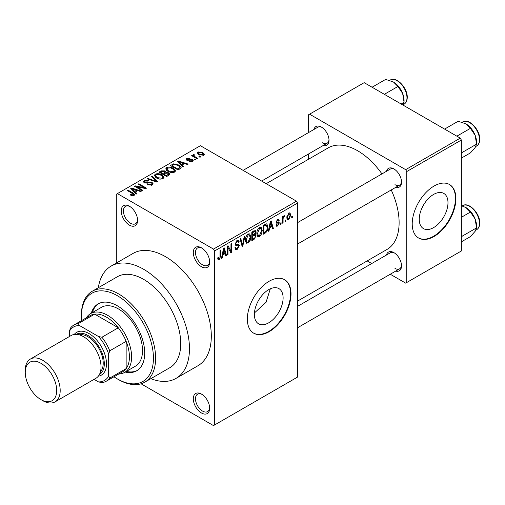 <?xml version="1.0" encoding="UTF-8"?>
<svg xmlns="http://www.w3.org/2000/svg" width="505" height="505" viewBox="0 0 505 505"><rect width="100%" height="100%" fill="white"/><g stroke="black" fill="none" stroke-linecap="round" stroke-linejoin="round"><path stroke-width="0.76" d="M201.482 266.741A11.583 6.685 60 0 1 193.295 252.557A11.583 6.685 60 0 1 201.482 247.829L201.482 247.829A11.583 6.685 60 0 1 209.67 262.013A11.583 6.685 60 0 1 201.482 266.741M202.05 248.176A10.037 5.795 -120 0 0 197.556 247.961A10.037 5.795 -120 0 0 196.016 256.003A10.037 5.795 -120 0 0 202.574 264.847A10.037 5.795 -120 0 0 207.593 265.346A10.037 5.795 -120 0 0 209.651 261.35M201.482 412.995A11.583 6.685 60 0 1 193.295 398.811A11.583 6.685 60 0 1 201.482 394.083L201.482 394.083A11.583 6.685 60 0 1 209.67 408.267A11.583 6.685 60 0 1 201.482 412.995M202.05 394.43A10.037 5.795 -120 0 0 197.556 394.216A10.037 5.795 -120 0 0 196.016 402.258A10.037 5.795 -120 0 0 202.574 411.102A10.037 5.795 -120 0 0 207.593 411.6A10.037 5.795 -120 0 0 209.651 407.604M129.419 225.135A11.583 6.685 60 0 1 121.225 210.951A11.583 6.685 60 0 1 129.419 206.223L129.419 206.223A11.583 6.685 60 0 1 137.606 220.407A11.583 6.685 60 0 1 129.419 225.135M129.981 206.57A10.037 5.795 -120 0 0 125.493 206.356A10.037 5.795 -120 0 0 123.952 214.398A10.037 5.795 -120 0 0 130.511 223.242A10.037 5.795 -120 0 0 135.529 223.74A10.037 5.795 -120 0 0 137.587 219.744M268.742 322.796A20.32 11.735 120 0 0 282.017 304.887A20.32 11.735 120 0 0 278.905 288.607A20.32 11.735 120 0 0 268.742 289.611A20.32 11.735 120 0 0 255.467 307.52A20.32 11.735 120 0 0 258.585 323.806A20.32 11.735 120 0 0 268.742 322.796M254.432 312.942L266.034 302.299L270.327 288.797M269.178 331.671A30.881 17.833 120 0 0 289.352 304.458A30.881 17.833 120 0 0 284.618 279.713A30.881 17.833 120 0 0 269.178 281.241A30.881 17.833 120 0 0 249.003 308.454A30.881 17.833 120 0 0 253.737 333.205A30.881 17.833 120 0 0 269.178 331.671M253.523 333.073A30.881 17.833 120 0 0 268.742 331.419A30.881 17.833 120 0 0 288.86 304.408A30.881 17.833 120 0 0 284.403 279.587M386.458 171.309A10.807 6.243 60 0 1 393.875 168.904L393.875 168.904A10.807 6.243 60 0 1 401.519 182.141A10.807 6.243 60 0 1 395.724 187.361M394.443 169.257A9.267 5.347 -120 0 0 390.333 169.074L297.571 222.629M313.959 129.45A10.807 6.243 60 0 1 321.369 127.045L321.369 127.045A10.807 6.243 60 0 1 329.014 140.283A10.807 6.243 60 0 1 323.219 145.503M321.938 127.393A9.267 5.347 -120 0 0 317.834 127.216L243.101 170.362M386.458 255.031A10.807 6.243 60 0 1 393.875 252.62L393.875 252.62A10.807 6.243 60 0 1 401.519 265.857A10.807 6.243 60 0 1 395.724 271.078M394.443 252.973A9.267 5.347 -120 0 0 390.333 252.79L297.571 306.352M150.825 378.674A64.855 37.446 -120 0 0 176.037 378.384A64.855 37.446 -120 0 0 185.979 326.413A64.855 37.446 -120 0 0 143.609 269.26A64.855 37.446 -120 0 0 111.182 266.053A64.855 37.446 -120 0 0 98.323 287.743M176.037 378.384L197.878 365.778A64.855 37.446 -120 0 0 207.82 313.807A64.855 37.446 -120 0 0 165.451 256.654A64.855 37.446 -120 0 0 133.023 253.441L111.182 266.053M297.571 301.087L386.963 249.476A58.681 33.879 -120 0 0 391.23 189.956M381.963 173.909A58.681 33.879 -120 0 0 357.622 150.749A58.681 33.879 -120 0 0 328.282 147.839L266.185 183.694M433.618 227.603A20.32 11.735 120 0 0 446.893 209.701A20.32 11.735 120 0 0 443.781 193.415A20.32 11.735 120 0 0 433.618 194.419A20.32 11.735 120 0 0 420.343 212.327A20.32 11.735 120 0 0 423.461 228.614A20.32 11.735 120 0 0 433.618 227.603M434.054 236.485A30.881 17.833 120 0 0 454.229 209.266A30.881 17.833 120 0 0 449.5 184.521A30.881 17.833 120 0 0 434.054 186.048A30.881 17.833 120 0 0 413.879 213.261A30.881 17.833 120 0 0 418.613 238.013A30.881 17.833 120 0 0 434.054 236.485M418.399 237.88A30.881 17.833 120 0 0 433.618 236.233A30.881 17.833 120 0 0 453.736 209.215A30.881 17.833 120 0 0 449.28 184.394M285.855 219.921L285.855 221.177L285.161 221.581L285.161 220.319L285.855 219.921M283.078 219.454L283.078 222.787L282.383 223.185L282.383 216.765L283.078 216.367L283.078 217.39L283.905 215.774L284.567 215.736L284.365 216.765L283.204 218.072L283.078 219.454L282.383 219.056M281.089 222.667L281.089 223.93L280.395 224.334L280.395 223.071L281.089 222.667M279.303 223.002L277.624 226.044L276.494 226.215L275.932 224.965L276.626 224.447L276.955 225.205L277.674 225.104L278.608 223.564L278.432 223.084L276.431 223.153L276.027 222.149L277.592 219.416L278.754 219.252L279.208 220.319L278.507 220.836L278.242 220.218L277.617 220.319L276.721 221.619L276.948 222.023L278.905 221.872L279.303 223.002L277.516 221.973M276.153 221.285L276.948 222.023M269.613 227.919L269.014 230.905L268.288 231.322L270.402 221.278L271.128 220.855L273.35 228.399L272.624 228.822L272.018 226.53L269.613 227.919L269.07 227.603M259.551 236.479L257.556 236.245L256.868 233.619C256.717 231.202 257.613 229.137 259.557 227.42L261.148 227.282L262.234 230.413L261.539 233.985L259.551 236.479L257.007 235.008M257.986 236.63L257.556 236.245M248.138 243.069L246.143 242.836L245.455 240.21C245.304 237.792 246.2 235.728 248.138 234.011L249.729 233.872L250.815 237.003L250.126 240.576L248.138 243.069L245.588 241.605M246.573 243.221L246.143 242.836M219.164 259.797L218.078 259.804L217.661 257.916L218.356 257.399L219.195 258.749L219.946 257.651L220.041 250.347L220.742 249.95L220.742 255.94L219.164 259.797L217.743 258.977M217.668 258.194L219.195 258.749M213.495 249.091L296.479 201.179L297.571 203.067L297.571 377.065L214.587 424.97L214.587 250.979L213.495 249.091L117.406 193.611L116.314 194.242L116.314 263.086M297.571 203.067L214.587 250.979M222.762 254.968L222.162 257.954L221.436 258.371L223.551 248.327L224.277 247.905L226.499 255.448L225.767 255.871L225.167 253.579L222.762 254.968L222.219 254.653M227.982 247.526L227.982 254.589L227.288 254.993L227.288 246.169L228.033 245.739L230.962 251.124L230.962 244.048L231.656 243.644L231.656 252.468L230.911 252.904L227.982 247.526L227.288 247.128M238.347 244.066L239.402 245.556L237.236 249.363L235.665 249.577L234.932 247.715L235.627 247.198L236.125 248.428L237.299 248.296L238.707 245.973L238.392 245.19L235.69 245.304L235.134 243.94L237.11 240.38L238.556 240.184L239.2 241.813L238.505 242.324L238.089 241.251L237.129 241.403L235.829 243.574L236.094 244.376L235.134 243.82L236.043 244.344L238.871 244.186M244.994 235.949L242.81 246.03L242.129 246.421L240.071 238.789L240.79 238.373L242.425 245.222L244.262 236.365L244.994 235.949M254.659 233.891L256.079 235.778L253.958 239.591L251.806 240.834L251.806 232.01L255.309 230.507L255.877 231.877L255.126 234.162L255.53 234.251M267.89 227.092C268.073 229.497 267.195 231.492 265.258 233.07L263.225 234.244L263.225 225.419L266.268 223.822L266.905 223.936L267.89 227.092L267.164 226.669M290.722 215.098L288.784 219.606L287.616 219.719L286.846 217.396L288.784 212.959L289.971 212.851L290.722 215.098L289.958 214.657M292.408 216.134L292.408 217.396L291.713 217.8L291.713 216.538L292.408 216.134M214.587 424.97L213.495 425.601L141.059 383.787M200.687 156.878L199.993 157.282L198.901 156.651L199.595 156.247L200.687 156.878M195.921 159.63L195.227 160.028L194.135 159.397L194.829 158.999L195.921 159.63M183.845 166.6L183.119 167.022L177.59 161.392L178.322 160.969L188.182 164.1L187.456 164.516L184.571 163.551L182.166 164.939L183.845 166.6M175.304 171.309L175.304 170.299L174.484 172.123L171.29 172.584L167.982 171.466L165.716 168.904L166.644 167.591C169.049 166.783 171.252 167.022 173.247 168.316L175.405 170.829M163.891 177.899L163.891 176.889L163.064 178.713L159.877 179.174L156.569 178.057L154.303 175.494L155.231 174.181C157.636 173.373 159.832 173.613 161.834 174.907L163.992 177.419M152.169 185.007L147.283 184.843L147.883 184.388L151.336 184.458L152.011 183.631L151.437 182.886L144.316 182.905L143.338 181.661L144.196 180.55L148.577 180.664L147.978 181.118L145.112 181.055L144.487 181.806L145.036 182.513L146.033 182.842L149.24 182.034L152.119 182.475L153.129 183.795L152.169 185.007M136.994 193.649L136.268 194.071L130.738 188.441L131.464 188.018L141.331 191.149L140.598 191.572L137.713 190.6L135.315 191.988L136.994 193.649M296.479 201.179L200.39 145.705L117.406 193.611M132.468 195.757L130.208 194.93L130.808 194.475L133.238 194.905L133.408 194.141L127.235 190.461L127.929 190.063L133.118 193.055L134.709 194.64L134.096 195.441L132.468 195.757M133.238 195.744L133.408 194.141M142.82 190.29L142.12 190.688L134.481 186.276L135.22 185.853L144.279 187.696L138.149 184.155L138.85 183.757L146.488 188.169L145.743 188.599L136.697 186.755L142.82 190.29M157.642 181.731L156.96 182.122L147.258 178.903L147.978 178.486L156.367 181.434L151.456 176.479L152.182 176.056L157.642 181.731M168.796 175.292L166.644 176.535L158.999 172.123L161.158 170.873L164.99 170.879L165.842 172.243L168.664 172.773L169.806 174.156L168.796 175.292M165.874 172.016L165.842 172.937M180.089 168.771L178.057 169.945L170.412 165.533L173.6 163.854L178.858 165.021L181.156 167.508L180.089 168.771M192.556 161.688L189.072 161.638L189.672 161.177L191.812 161.202L191.887 160.161L186.787 160.199L186.061 159.258L186.768 158.381L189.968 158.368L189.375 158.829L187.589 158.822L187.368 159.731L192.437 159.681L193.295 160.754L192.556 161.688M192.26 161.84L191.887 160.161M187.102 160.356L187.102 159.372L187.368 160.451M197.909 158.482L197.215 158.886L191.654 155.673L192.348 155.275L193.238 155.786L193.08 154.738L194.04 154.53L194.633 155.104L194.034 155.332L194.021 156.089L197.909 158.482M192.853 155.073L193.08 154.738L193.08 155.572M194.04 154.53L194.021 157.042M203.717 155.243L198.901 154.7L197.266 152.889L197.96 151.923L202.713 152.434L204.411 154.278L203.717 155.243M460.263 138.136L461.355 140.03L406.759 171.548L405.666 169.661L460.263 138.136L364.174 82.662L308.486 114.812L308.486 132.613M308.486 154.006L308.486 159.271M406.759 171.548L406.759 282.503L405.666 283.135L390.258 274.234M371.724 263.534L367.167 260.902M406.759 282.503L461.355 250.985L461.355 140.03M405.666 169.661L309.578 114.18M394.967 184.66A9.267 5.347 -120 0 0 399.6 185.12A9.267 5.347 -120 0 0 401.494 181.472M322.461 142.801A9.267 5.347 -120 0 0 327.095 143.262A9.267 5.347 -120 0 0 328.995 139.614M394.967 268.382A9.267 5.347 -120 0 0 399.6 268.837A9.267 5.347 -120 0 0 401.494 265.194M130.808 195.246L130.808 194.475M127.929 190.865L127.929 190.063M131.464 189.186L131.464 188.018M135.315 193.099L135.315 191.988M133.08 189.678L134.652 191.338L136.59 190.221L131.95 188.655L133.08 189.678L133.08 190.821M134.652 192.43L134.652 191.338M131.95 189.672L131.95 188.655M136.59 191.25L136.59 190.221M135.22 186.705L135.22 185.853M144.279 188.302L144.279 187.696M138.85 184.559L138.85 183.757M136.697 187.563L136.697 186.755M147.883 185.139L147.883 184.388M151.336 185.373L151.336 184.458M144.196 182.835L144.196 180.55M145.036 183.22L145.036 182.513M146.033 183.416L146.033 182.842M149.24 182.759L149.24 182.034M152.119 185.032L152.119 182.475M147.978 179.136L147.978 178.486M156.367 181.926L156.367 181.434M152.182 177.217L152.182 176.056M155.231 177.122L155.231 174.181M161.834 175.759L161.834 174.907M156.127 174.698L155.426 175.689L157.276 177.659L162.168 178.202L162.85 177.217L161.114 175.292L159.094 174.465L156.127 174.698M157.276 178.423L157.276 177.659M162.168 179.079L162.168 178.202M161.158 171.908L161.158 170.873M164.832 173.455L164.99 170.879M168.664 175.368L168.664 172.773M160.584 172.237L162.869 173.556L164.832 172.338L164.422 171.359L161.796 171.536L160.584 172.237L160.584 173.038M162.869 174.358L162.869 173.556M163.759 174.875L163.759 174.073L166.442 175.62L168.651 173.972L168.651 175.374M166.442 176.422L166.442 175.62M168.537 175.437L167.976 173.177L165.135 173.278L163.759 174.073M167.912 175.797L167.912 174.768M166.644 170.532L166.644 167.591M173.247 169.169L173.247 168.316M167.546 168.108L166.839 169.099L168.689 171.069L173.587 171.612L174.269 170.627L172.533 168.702L170.507 167.875L167.546 168.108M168.689 171.833L168.689 171.069M173.587 172.489L173.587 171.612M173.6 164.737L173.6 163.854M178.858 165.861L178.858 165.021M172.003 165.646L177.855 169.03L180.02 167.294L178.151 165.413L174.376 164.453L172.003 165.646L172.003 166.448M177.855 169.832L177.855 169.03M179.105 169.339L179.105 168.304M178.322 162.13L178.322 160.969M182.166 166.05L182.166 164.939M179.931 162.629L181.503 164.283L183.441 163.172L178.802 161.606L179.931 162.629L179.931 163.772M181.503 165.381L181.503 164.283M178.802 162.623L178.802 161.606M183.441 164.201L183.441 163.172M189.672 161.865L189.672 161.177M191.812 161.998L191.812 161.202M186.768 160.192L186.768 158.381M188.056 160.577L188.056 159.87M192.437 161.751L192.437 159.681M194.829 159.801L194.829 158.999M192.348 156.077L192.348 155.275M193.238 156.588L193.238 155.786M195.025 157.623L195.025 156.821M199.595 157.049L199.595 156.247M197.96 154.057L197.96 151.923M202.713 153.293L202.713 152.434M198.736 152.39L198.351 152.952L199.595 154.296L202.941 154.776L203.319 154.208L202.076 152.863L198.736 152.39M199.595 155.06L199.595 154.296M202.941 155.546L202.941 154.776M221.594 257.619L222.162 257.954M225.508 254.88L226.499 255.448M224.277 253.068L225.167 253.579M223.646 250.859L222.995 253.8L224.933 252.683L223.968 249.003L223.646 250.859L223.084 250.537M222.459 253.491L222.995 253.8M223.469 248.719L223.968 249.003M227.288 254.192L227.982 254.589M229.472 250.265L230.962 251.124M230.23 251.641L231.656 252.468M234.951 248.043L237.236 249.363M236.927 240.494L239.2 241.813M236.359 240.954L237.129 241.403M235.197 243.208L235.829 243.574M237.198 244.287L239.402 245.556M241.882 245.493L242.81 246.03M241.693 244.792L242.425 245.222M250.076 236.58L250.815 237.003M249.584 240.26L250.126 240.576M248.144 235.04L246.15 239.818L246.958 242.141L248.132 242.04L250.12 237.382L249.337 234.958L247.381 234.604M245.48 239.433L246.15 239.818M253.958 230.772L255.877 231.877M253.851 234.497L256.079 235.778M252.506 232.641L252.506 235.28L254.539 234.017L255.183 232.426L254.873 231.58L252.506 232.641L251.806 232.237M251.806 234.875L252.506 235.28M252.506 236.308L252.506 239.402L254.697 238.025L255.385 236.189L255.019 235.235L252.506 236.308L251.806 235.911M251.806 239.004L252.506 239.402M252.98 235.002L253.876 235.519M261.489 229.99L262.234 230.413M260.997 233.67L261.539 233.985M259.557 228.449L257.563 233.228L258.371 235.551L259.545 235.45L261.533 230.791L260.757 228.367L258.794 228.007M256.893 232.843L257.563 233.228M264.368 232.552L265.258 233.07M263.919 226.051L263.919 232.811L265.169 232.092L266.918 229.794L267.195 227.477L266.141 224.946L263.919 226.051L263.225 225.647M263.225 232.414L263.919 232.811M264.254 224.826L265.15 225.344M265.093 224.34L266.476 225.028L265.188 224.289M268.445 230.57L269.014 230.905M272.359 227.831L273.35 228.399M271.128 226.013L272.018 226.53M270.497 223.81L269.847 226.751L271.785 225.634L270.819 221.954L270.497 223.81L269.935 223.488M269.31 226.442L269.847 226.751M270.32 221.663L270.819 221.954M275.945 225.078L277.624 226.044M276.058 221.714L278.432 223.084M277.617 219.404L279.208 220.319M276.936 219.921L277.617 220.319M280.395 223.532L281.089 223.93M282.383 222.383L283.078 222.787M282.383 216.986L283.078 217.39M283.475 216.254L284.365 216.765M283.318 216.626L283.867 216.942M282.383 217.592L283.204 218.072M285.161 220.78L285.855 221.177M286.941 218.539L288.784 219.606M288.765 213.88L287.541 216.992L288.084 218.741L288.803 218.678L290.028 215.559L289.498 213.823L288.109 213.501M286.884 216.613L287.541 216.992M291.713 216.998L292.408 217.396M125.221 372.059A38.607 22.289 -120 0 0 136.71 370.777A38.607 22.289 -120 0 0 142.625 339.846A38.607 22.289 -120 0 0 117.406 305.828A38.607 22.289 -120 0 0 98.103 303.915A38.607 22.289 -120 0 0 91.254 313.22M126.313 371.427A38.607 22.289 -120 0 0 137.246 370.449M113.966 376.774A50.961 29.423 -120 0 0 117.406 378.952A50.961 29.423 -120 0 0 153.438 358.152A50.961 29.423 -120 0 0 117.406 295.741A50.961 29.423 -120 0 0 81.374 316.54A50.961 29.423 -120 0 0 81.539 320.612M118.498 379.583L117.406 378.952L118.498 379.583A52.501 30.313 60 0 0 144.746 382.184L169.863 367.684A52.501 30.313 -120 0 0 177.911 325.611A52.501 30.313 -120 0 0 143.609 279.347A52.501 30.313 -120 0 0 117.362 276.746L92.245 291.246A52.501 30.313 60 0 1 118.498 293.847A52.501 30.313 60 0 1 152.794 340.111A52.501 30.313 60 0 1 144.746 382.184M81.374 316.54L81.374 315.284A52.501 30.313 60 0 1 92.245 291.246M86.304 317.86A33.974 19.613 60 0 1 90.591 313.599L101.511 307.293A33.974 19.613 60 0 1 118.498 308.978A33.974 19.613 60 0 1 140.693 338.912A33.974 19.613 60 0 1 135.485 366.138L124.565 372.438A33.974 19.613 60 0 1 118.732 374.028M98.658 303.612A38.607 22.289 -120 0 0 92.346 312.589M456.861 136.173L470.433 128.339L475.142 135.302A15.03 8.68 -120 0 1 476.569 142.258L476.569 144.159L475.142 147.574L470.433 152.889L461.355 158.128M461.355 153.394L462.384 152.346L476.569 144.159L475.142 135.302A15.03 8.68 -120 0 0 465.938 123.851L470.433 128.339M462.384 152.346L461.355 151.254M444.589 129.091L458.161 121.257L465.938 123.851M90.591 313.599A33.974 19.613 60 0 1 116.769 322.701A33.974 19.613 60 0 1 131.603 356.89A33.974 19.613 60 0 1 124.565 372.438M94.069 379.35L98.538 381.925A30.881 17.833 -120 0 0 108.67 376.073L109.762 378.094A32.427 18.723 60 0 1 106.321 381.187L122.702 371.731A32.427 18.723 -120 0 0 126.143 368.637A32.427 18.723 -120 0 0 129.419 356.89A32.427 18.723 -120 0 0 126.143 341.361A32.427 18.723 -120 0 0 118.296 327.777L94.675 314.135A32.427 18.723 -120 0 0 90.275 315.568L73.894 325.024A32.427 18.723 60 0 1 78.3 323.591L79.5 325.548A30.881 17.833 -120 0 0 69.362 331.4L69.362 336.557M109.762 378.094L126.143 368.637L126.143 341.361L109.762 350.817L108.67 354.093A30.881 17.833 -120 0 0 98.538 336.538L101.922 337.233L118.296 327.777A32.427 18.723 -120 0 0 94.675 314.135L78.3 323.591M69.362 331.4L70.454 328.124A32.427 18.723 60 0 1 73.894 325.024M106.321 381.187A32.427 18.723 60 0 1 101.922 382.62L98.538 381.925M108.67 376.073L108.67 354.093M98.538 336.538L79.5 325.548M101.922 337.233A32.427 18.723 60 0 1 109.762 350.817M42.723 400.635L40.974 399.632A22.239 12.84 -120 0 0 56.699 390.554A22.239 12.84 -120 0 0 40.974 363.316A22.239 12.84 -120 0 0 25.25 372.393A22.239 12.84 -120 0 0 40.974 399.632L42.723 400.635A24.707 14.266 60 0 0 55.077 401.86A24.707 14.266 60 0 0 58.858 382.064A24.707 14.266 60 0 0 42.723 360.292A24.707 14.266 60 0 0 30.369 359.068A24.707 14.266 60 0 0 25.25 370.38L25.25 372.393M99.434 374.464A23.161 13.37 -120 0 0 103.077 355.93A23.161 13.37 -120 0 0 87.927 335.453A23.161 13.37 -120 0 0 76.274 334.348M74.241 334.443A24.707 14.266 60 0 1 89.019 333.565A24.707 14.266 60 0 1 105.797 357.824A24.707 14.266 60 0 1 98.336 376.181M79.197 334.834A21.62 12.48 60 0 1 87.927 336.715A21.62 12.48 60 0 1 101.473 354.011A21.62 12.48 60 0 1 100.476 371.693M30.369 359.068L71.205 335.49A24.707 14.266 60 0 1 83.559 336.715A24.707 14.266 60 0 1 99.7 358.487A24.707 14.266 60 0 1 95.912 378.283L55.077 401.86M461.355 237.11L462.384 236.062L461.355 234.97M461.355 241.844L470.433 236.605L475.142 231.29L476.569 227.875L462.384 236.062M475.142 219.018L476.569 227.875L476.569 225.975A15.03 8.68 -120 0 0 475.142 219.018A15.03 8.68 -120 0 0 465.938 207.568L470.433 212.062L475.142 219.018M461.355 217.302L470.433 212.062M461.355 205.718L465.938 207.568M384.362 94.315L397.927 86.481L402.643 93.444A15.03 8.68 -120 0 1 404.063 100.4L404.063 102.3L403.047 105.109M401.122 103.998L404.063 102.3L402.643 93.444A15.03 8.68 -120 0 0 393.439 81.993L397.927 86.481M372.084 87.232L385.656 79.399L393.439 81.993M133.118 193.895L133.118 193.055M147.637 183.227L147.637 182.501M154.89 181.434L154.89 180.897M164.175 173.834L164.175 172.805M172.363 165.438L172.363 164.409M189.167 160.47L189.167 159.593M220.041 255.536L220.742 255.94M235.147 244.25L236.978 245.304M241.346 243.524L242.154 243.984M253.068 239.08L253.958 239.591M252.822 231.429L253.712 231.94M276.027 222.137L277.75 223.128M462.7 121.945C468.754 117.798 480.135 129.791 479.75 139.273C479.718 142.486 478.671 144.733 476.6 146.014A13.9 8.023 -120 0 0 479.479 139.651A13.9 8.023 -120 0 0 473.412 125.663A13.9 8.023 -120 0 0 462.7 121.945L462.176 122.248M479.479 223.368A13.9 8.023 -120 0 0 473.412 209.386A13.9 8.023 -120 0 0 462.7 205.661C468.754 201.514 480.135 213.514 479.75 222.989C479.718 226.202 478.671 228.449 476.6 229.731A13.9 8.023 -120 0 0 479.479 223.368M390.201 80.087C396.248 75.939 407.636 87.933 407.251 97.414C407.213 100.628 406.165 102.875 404.101 104.156A13.9 8.023 -120 0 0 406.98 97.793A13.9 8.023 -120 0 0 400.913 83.805A13.9 8.023 -120 0 0 390.201 80.087L389.677 80.39M133.554 194.457L133.554 195.675M152.011 183.631L152.011 185.089M144.487 181.806L144.487 182.993M155.426 175.689L155.426 177.287M162.85 177.217L162.85 178.827M166.839 169.099L166.839 170.696M174.269 170.627L174.269 172.237M180.02 167.294L180.02 168.809M193.8 155.685L193.8 156.916M198.351 152.952L198.351 154.353M203.319 154.208L203.319 155.433M236.125 248.428L234.932 247.74M238.392 245.19L236.94 244.351M238.089 241.251L236.858 240.538M249.337 234.958L247.936 234.143M246.958 242.141L245.537 241.321M254.873 231.58L253.712 230.911M255.019 235.235L253.8 234.528M260.757 228.367L259.349 227.553M258.371 235.551L256.95 234.73M276.955 225.205L276.197 224.763M278.242 220.218L277.251 219.643M289.498 213.823L288.424 213.205M288.084 218.741L286.872 218.04M476.6 146.014L475.855 146.444M297.571 244.029L399.6 185.12M399.6 268.837L297.571 327.745M327.095 143.262L261.628 181.061M462.7 205.661L462.176 205.964M476.6 229.731L475.855 230.16M404.101 104.156L403.356 104.585"/></g></svg>
